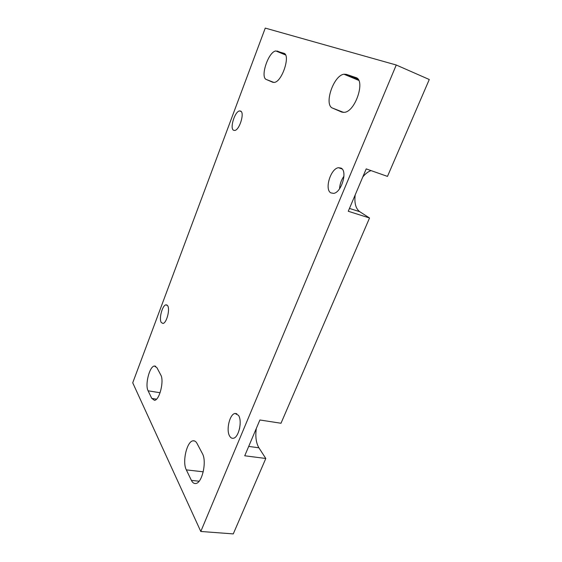 <?xml version="1.0" encoding="UTF-8"?>
<svg xmlns="http://www.w3.org/2000/svg" width="562" height="562" viewBox="0 0 562 562"><rect width="100%" height="100%" fill="white"/><g stroke="black" fill="none" stroke-linecap="round" stroke-linejoin="round"><path stroke-width="0.84" d="M156.896 367.646L160.76 374.938C164.336 380.664 159.566 400.137 154.529 400.334L151.782 398.423L148.101 390.801C144.813 384.865 149.513 366.319 154.367 366.024L156.896 367.646M396.259 65.009L200.796 531.469L132.723 382.792L265.257 28.1L396.259 65.009L429.277 79.509L387.478 176.398L366.206 168.895L348.264 211.263L369.536 218L359.771 211.712L349.466 208.425M191.403 480.384L186.324 469.881C182.053 461.95 186.858 441.247 193.054 440.812C194.614 440.58 195.934 441.451 197.023 443.439L202.362 453.52C207.041 461.212 202.222 483.187 195.752 483.503C194.002 483.734 192.548 482.695 191.403 480.384L199.103 481.213M272.675 82.235L266.402 79.523C259.848 77.486 268.299 51.753 275.83 50.952L283.761 53.235C290.919 54.718 282.124 81.799 274.347 82.389L272.851 82.298M167.617 305.665C170.293 309.121 166.577 323.283 162.952 323.445L161.287 322.518C158.716 318.858 162.39 305.054 166.001 304.829L167.617 305.665M240.712 111.1C244.828 112.793 239.461 130.138 234.74 130.461L233.525 130.244C229.57 128.276 234.853 111.353 239.574 110.925L240.712 111.1M229.746 436.26C225.798 430.401 229.675 413.899 235.085 413.47L238.45 415.304C242.573 420.847 238.695 437.938 233.223 438.276C231.853 438.472 230.694 437.798 229.746 436.26M330.8 192.857C324.309 189.415 330.639 168.551 338.457 167.701L341.071 168.108C347.85 171.108 341.443 192.682 333.589 193.377L330.8 192.857M341.661 112.042L332.669 108.157C323.579 105.157 333.371 75.47 343.944 74.219L346.34 74.353L355.739 77.528C365.785 79.776 355.577 111.339 344.555 112.316L341.977 112.161M200.796 531.469L233.272 533.9L265.798 458.487L244.737 455.782L259.89 419.99L281 423.249L369.536 218M371.068 170.609C368.173 171.593 365.419 173.707 362.799 176.946M355.198 194.895C354.208 203.072 355.732 208.678 359.771 211.712M256.328 428.399C255.204 436.449 256.061 442.912 258.899 447.795L265.798 458.487M239.489 428.961L240.15 424.38M339.56 188.783C339.834 184.195 341.289 180.002 343.944 176.201M160.086 392.747L148.101 390.801M156.51 399.168L151.782 398.423M203.24 471.813L186.324 469.881M285.159 54.303L277.228 51.03M273.898 82.438L266.402 79.523M258.899 447.795L248.699 446.411M358.022 79.221L346.34 74.353M356.308 77.767L355.739 77.528M343.642 112.414L332.669 108.157M154.367 366.024L155.681 366.255M193.054 440.812L194.782 441.044M285.559 54.964L275.83 50.952M235.085 413.47L236.848 413.744M338.457 167.701L342.125 168.972M343.944 74.219L358.732 80.373M239.574 110.925L241.21 111.522M166.001 304.829L167.047 305.054"/></g></svg>
